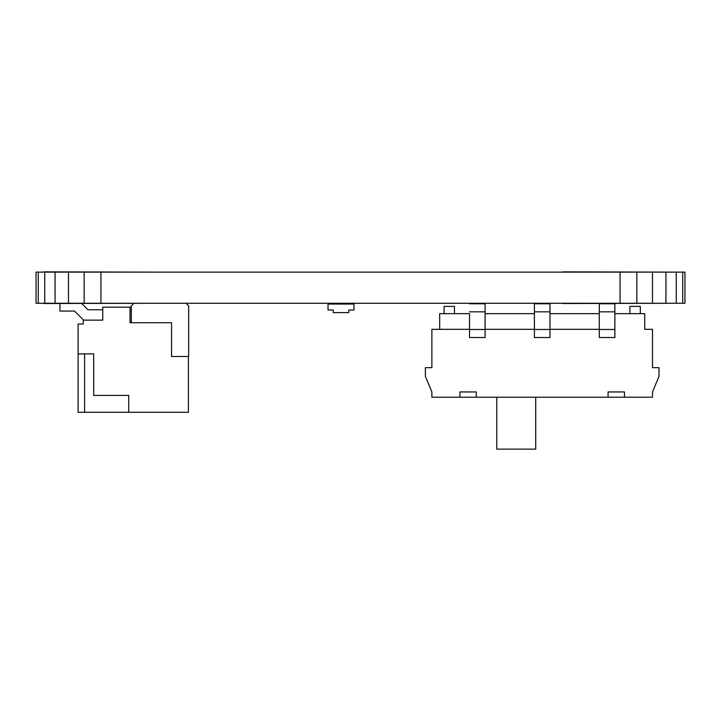 <?xml version="1.0" encoding="UTF-8"?>
<svg xmlns="http://www.w3.org/2000/svg" width="721" height="721" viewBox="0 0 721 721"><rect width="100%" height="100%" fill="white"/><g stroke="black" fill="none" stroke-linecap="round" stroke-linejoin="round"><path stroke-width="1.08" d="M562.957 271.862L677.163 272.123M562.957 303.523L677.163 303.271M158.043 272.123L43.837 271.862M158.043 303.271L43.837 303.523M682.733 272.123L36.05 272.123L36.05 303.271L684.95 303.271L684.95 272.123L682.733 272.123L682.733 303.271M676.253 272.123L676.253 303.271M665.943 272.123L665.943 303.271M652.505 272.123L652.505 303.271M636.85 272.123L636.85 303.271M620.06 272.123L620.06 303.271M100.94 272.123L100.94 303.271M84.15 272.123L84.15 303.271M68.495 272.123L68.495 303.271M55.057 272.123L55.057 303.271M44.747 272.123L44.747 303.271M38.267 272.123L38.267 303.271M84.591 353.885L84.591 412.286L128.717 412.286L128.717 395.414L128.717 412.286L188.415 412.286L188.415 356.48L171.544 356.48L188.668 356.48L188.668 305.866L186.072 303.271M128.717 395.414L93.676 395.414L93.676 353.885L78.102 353.885L78.102 412.286L84.591 412.286M78.102 353.885L78.102 324.035L83.294 324.035L83.294 320.142L102.761 320.142L102.761 307.164L130.014 307.164L130.014 322.738L171.544 322.738L171.544 356.48M131.312 307.164L131.312 322.738L131.312 305.866L133.646 303.523L131.312 305.866L131.312 307.164L130.014 307.164M93.676 353.885L93.676 395.414M131.312 322.738L130.014 322.738M102.761 320.142L102.761 309.76L87.908 309.76L102.761 309.76M74.524 311.057L83.609 320.142L74.524 311.057L83.609 320.142L74.524 311.057L83.609 320.142L74.524 311.057L83.609 320.142L74.524 311.057L59.933 311.057L59.933 303.523L59.933 311.057M81.68 303.523L87.908 309.76M333.219 303.523L330.624 303.523L333.309 303.532L333.309 304.046L353.984 304.046L353.984 310.012L348.793 310.012L348.793 312.608L333.219 312.608L333.219 310.012L328.028 310.012L328.028 303.523L328.028 310.012L328.028 303.523L328.028 310.012L328.028 303.523L333.219 303.523L328.028 303.523L328.028 304.046L333.309 304.046L328.028 304.046M353.984 304.046L353.984 310.012L351.388 310.012M330.624 310.012L328.028 310.012M348.676 303.532L348.676 304.046L348.676 303.532L348.676 304.046L348.676 303.532L353.984 303.523M439.666 313.653L439.666 329.326L439.666 313.653L469.515 313.653L469.515 329.326L431.879 329.326L431.879 367.656L425.39 367.656L425.39 376.38L431.879 391.954L431.879 397.226L431.879 391.954L425.39 376.38L425.39 367.656L425.39 376.38L431.879 391.954L431.879 397.226L459.908 397.226L459.908 391.954L476.311 391.954L459.908 391.954M629.92 313.653L629.92 306.38L629.92 313.653M444.082 306.38L444.082 313.653L444.082 306.38L444.082 313.653L444.082 306.38L454.464 306.38L454.464 313.653M599.295 313.653L599.295 329.326L599.295 303.784L599.295 313.653L549.979 313.653M534.405 313.653L534.405 329.326L534.405 303.784L534.405 313.653L485.089 313.653M469.515 329.326L469.515 313.653M534.405 311.571L534.405 303.784L534.405 311.571M599.295 311.571L599.295 303.784L599.295 311.571M459.908 397.226L476.311 397.226L476.311 391.954L476.311 397.226L608.073 397.226L608.073 391.954L624.476 391.954L624.476 397.226L652.505 397.226L652.505 391.954L658.994 376.38L658.994 367.656L652.505 367.656L652.505 329.326L644.718 329.326L644.718 313.653L614.869 313.653M469.515 337.527L469.515 329.479L485.089 329.479L485.089 337.527L469.515 337.527L469.515 329.479L469.515 337.527L485.089 337.527L485.089 329.479M599.295 337.527L599.295 329.479L614.869 329.479L614.869 337.527L599.295 337.527L599.295 329.479L599.295 337.527L614.869 337.527L614.869 329.479M534.405 337.527L534.405 329.479L549.979 329.479L549.979 337.527L534.405 337.527L534.405 329.479L534.405 337.527L549.979 337.527L549.979 329.479M496.769 449.138L496.769 397.226L496.769 449.138L535.703 449.138L535.703 397.226M629.92 306.38L640.302 306.38L640.302 313.653M485.089 329.326L534.405 329.326L485.089 329.326L485.089 303.784L469.515 303.784M549.979 329.326L599.295 329.326L549.979 329.326L549.979 303.784L534.405 303.784M652.505 329.326L644.718 329.326M614.869 329.326L614.869 303.784L599.295 303.784M431.879 329.326L431.879 367.656M624.476 391.954L608.073 391.954M431.879 397.226L431.879 391.954L425.39 376.38L425.39 367.656M614.707 397.226L613.76 397.226M624.476 397.226L608.073 397.226M652.505 367.656L658.994 367.656M618.997 397.226L617.978 397.226M534.405 311.832L549.979 311.832M599.295 311.832L614.869 311.832M469.515 311.832L485.089 311.832"/></g></svg>
